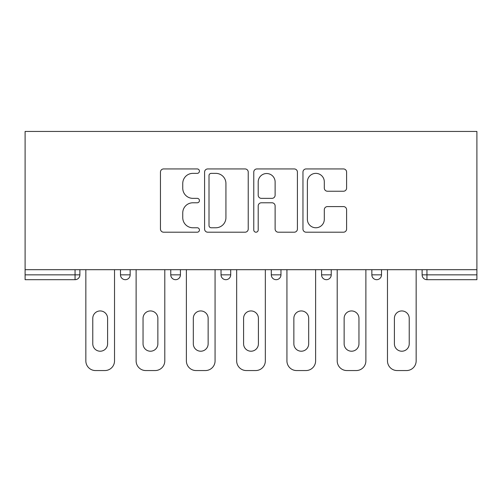 <?xml version="1.0" encoding="UTF-8"?>
<svg xmlns="http://www.w3.org/2000/svg" width="502" height="502" viewBox="0 0 502 502"><rect width="100%" height="100%" fill="white"/><g stroke="black" fill="none" stroke-linecap="round" stroke-linejoin="round"><path stroke-width="0.75" d="M199.438 171.151A2.215 2.215 0 0 0 197.23 168.936L163.621 168.936A3.163 3.163 0 0 0 160.458 172.098L160.458 229.037A3.163 3.163 0 0 0 163.621 232.2L197.23 232.2A2.215 2.215 0 0 0 199.438 229.985A2.215 2.215 0 0 0 197.23 227.77L192.875 227.77A10.122 10.122 0 0 1 182.753 217.648L182.753 212.904A10.122 10.122 0 0 1 192.875 202.783L197.23 202.783A2.215 2.215 0 0 0 199.438 200.568A2.215 2.215 0 0 0 197.23 198.353L192.875 198.353A10.122 10.122 0 0 1 182.753 188.231L182.753 183.487A10.122 10.122 0 0 1 192.875 173.366L197.23 173.366A2.215 2.215 0 0 0 199.438 171.151M343.443 191.237A3.163 3.163 0 0 0 346.606 188.074L346.606 172.098A3.163 3.163 0 0 0 343.443 168.936L306.12 168.936A3.163 3.163 0 0 0 302.957 172.098L302.957 229.037A3.163 3.163 0 0 0 306.12 232.2L343.443 232.2A3.163 3.163 0 0 0 346.606 229.037L346.606 209.742A3.163 3.163 0 0 0 343.443 206.579L327.467 206.579A3.163 3.163 0 0 0 324.305 209.742L324.305 219.311A8.459 8.459 0 0 1 315.846 227.77A8.459 8.459 0 0 1 307.381 219.311L307.381 181.824A8.459 8.459 0 0 1 315.846 173.366A8.459 8.459 0 0 1 324.305 181.824L324.305 188.074A3.163 3.163 0 0 0 327.467 191.237L343.443 191.237M476.9 269.693L25.1 269.693L25.1 131.442L476.9 131.442L476.9 279.683L426.951 279.683A4.832 4.832 0 0 1 422.119 274.845L422.119 269.693L422.119 274.845L476.9 274.845M248.233 172.098A3.163 3.163 0 0 0 245.07 168.936L207.746 168.936A3.163 3.163 0 0 0 204.584 172.098L204.584 229.037A3.163 3.163 0 0 0 207.746 232.2L245.07 232.2A3.163 3.163 0 0 0 248.233 229.037L248.233 172.098M256.93 168.936L294.254 168.936A3.163 3.163 0 0 1 297.416 172.098L297.416 229.037A3.163 3.163 0 0 1 294.254 232.2L278.284 232.2A3.163 3.163 0 0 1 275.121 229.037L275.121 205.945A3.163 3.163 0 0 0 271.958 202.783L261.36 202.783A3.163 3.163 0 0 0 258.197 205.945L258.197 229.985A2.215 2.215 0 0 1 255.982 232.2A2.215 2.215 0 0 1 253.767 229.985L253.767 172.098A3.163 3.163 0 0 1 256.93 168.936M75.049 279.683A4.832 4.832 0 0 0 79.881 274.845L75.049 274.845L75.049 279.683A4.832 4.832 0 0 0 79.881 274.845L79.881 269.693L79.881 274.845A4.832 4.832 0 0 1 75.049 279.683L25.1 279.683L25.1 274.845L75.049 274.845L75.049 269.693M25.1 269.693L25.1 274.845M120.486 269.693L120.486 274.845L120.486 269.693M125.318 279.683A4.832 4.832 0 0 1 120.486 274.845A4.832 4.832 0 0 0 125.318 279.683A4.832 4.832 0 0 0 130.156 274.845L130.156 269.693L130.156 274.845A4.832 4.832 0 0 1 125.318 279.683A4.832 4.832 0 0 1 120.486 274.845L130.156 274.845A4.832 4.832 0 0 1 125.318 279.683M170.762 269.693L170.762 274.845L170.762 269.693M180.425 269.693L180.425 274.845L180.425 269.693M221.031 269.693L221.031 274.845L221.031 269.693M230.7 269.693L230.7 274.845L230.7 269.693M280.969 269.693L280.969 274.845L271.3 274.845A4.832 4.832 0 0 0 276.138 279.683A4.832 4.832 0 0 1 271.3 274.845L271.3 269.693M331.238 269.693L331.238 274.845L321.575 274.845A4.832 4.832 0 0 0 326.407 279.683A4.832 4.832 0 0 1 321.575 274.845L321.575 269.693M371.844 269.693L371.844 274.845L371.844 269.693M381.514 269.693L381.514 274.845A4.832 4.832 0 0 1 376.682 279.683A4.832 4.832 0 0 1 371.844 274.845L381.514 274.845A4.832 4.832 0 0 1 376.682 279.683M175.593 279.683A4.832 4.832 0 0 1 170.762 274.845A4.832 4.832 0 0 0 175.593 279.683A4.832 4.832 0 0 0 180.425 274.845A4.832 4.832 0 0 1 175.593 279.683A4.832 4.832 0 0 1 170.762 274.845L180.425 274.845A4.832 4.832 0 0 1 175.593 279.683M225.862 279.683A4.832 4.832 0 0 1 221.031 274.845A4.832 4.832 0 0 0 225.862 279.683A4.832 4.832 0 0 0 230.7 274.845A4.832 4.832 0 0 1 225.862 279.683A4.832 4.832 0 0 1 221.031 274.845L230.7 274.845A4.832 4.832 0 0 1 225.862 279.683M280.969 274.845A4.832 4.832 0 0 1 276.138 279.683A4.832 4.832 0 0 0 280.969 274.845A4.832 4.832 0 0 1 276.138 279.683A4.832 4.832 0 0 1 271.3 274.845M331.238 274.845A4.832 4.832 0 0 1 326.407 279.683A4.832 4.832 0 0 0 331.238 274.845A4.832 4.832 0 0 1 326.407 279.683A4.832 4.832 0 0 1 321.575 274.845M211.223 173.366A2.215 2.215 0 0 0 209.008 175.581L209.008 225.555A2.215 2.215 0 0 0 211.223 227.77L215.81 227.77A10.122 10.122 0 0 0 225.931 217.648L225.931 183.487A10.122 10.122 0 0 0 215.81 173.366L211.223 173.366M275.121 181.981A8.459 8.459 0 0 0 266.656 173.523A8.459 8.459 0 0 0 258.197 181.981L258.197 195.19A3.163 3.163 0 0 0 261.36 198.353L271.958 198.353A3.163 3.163 0 0 0 275.121 195.19L275.121 181.981M107.597 318.35A7.411 7.411 0 0 0 100.187 310.939A7.411 7.411 0 0 0 92.776 318.35A7.411 7.411 0 0 1 100.187 310.939A7.411 7.411 0 0 1 107.597 318.35L107.597 343.807A7.411 7.411 0 0 1 100.187 351.218A7.411 7.411 0 0 1 92.776 343.807A7.411 7.411 0 0 0 100.187 351.218A7.411 7.411 0 0 0 107.597 343.807M85.842 269.693L85.842 360.888L85.842 269.693M95.512 370.558L104.855 370.558L95.512 370.558A9.67 9.67 0 0 1 85.842 360.888M114.525 269.693L114.525 360.888L114.525 269.693M92.776 343.807L92.776 318.35M104.855 370.558A9.67 9.67 0 0 0 114.525 360.888M157.866 318.35A7.411 7.411 0 0 0 150.456 310.939A7.411 7.411 0 0 0 143.045 318.35A7.411 7.411 0 0 1 150.456 310.939A7.411 7.411 0 0 1 157.866 318.35L157.866 343.807A7.411 7.411 0 0 1 150.456 351.218A7.411 7.411 0 0 1 143.045 343.807A7.411 7.411 0 0 0 150.456 351.218A7.411 7.411 0 0 0 157.866 343.807M136.117 269.693L136.117 360.888L136.117 269.693M145.787 370.558L155.131 370.558L145.787 370.558A9.67 9.67 0 0 1 136.117 360.888M164.794 269.693L164.794 360.888L164.794 269.693M208.142 318.35A7.411 7.411 0 0 0 200.731 310.939A7.411 7.411 0 0 0 193.314 318.35A7.411 7.411 0 0 1 200.731 310.939A7.411 7.411 0 0 1 208.142 318.35L208.142 343.807A7.411 7.411 0 0 1 200.731 351.218A7.411 7.411 0 0 1 193.314 343.807A7.411 7.411 0 0 0 200.731 351.218A7.411 7.411 0 0 0 208.142 343.807M186.386 269.693L186.386 360.888L186.386 269.693M196.056 370.558L205.4 370.558L196.056 370.558A9.67 9.67 0 0 1 186.386 360.888M215.069 269.693L215.069 360.888L215.069 269.693M258.411 318.35A7.411 7.411 0 0 0 251 310.939A7.411 7.411 0 0 0 243.589 318.35A7.411 7.411 0 0 1 251 310.939A7.411 7.411 0 0 1 258.411 318.35L258.411 343.807A7.411 7.411 0 0 1 251 351.218A7.411 7.411 0 0 1 243.589 343.807A7.411 7.411 0 0 0 251 351.218A7.411 7.411 0 0 0 258.411 343.807M236.662 269.693L236.662 360.888L236.662 269.693M246.325 370.558L255.675 370.558L246.325 370.558A9.67 9.67 0 0 1 236.662 360.888M265.338 269.693L265.338 360.888L265.338 269.693M308.686 318.35A7.411 7.411 0 0 0 301.269 310.939A7.411 7.411 0 0 0 293.858 318.35A7.411 7.411 0 0 1 301.269 310.939A7.411 7.411 0 0 1 308.686 318.35L308.686 343.807A7.411 7.411 0 0 1 301.269 351.218A7.411 7.411 0 0 1 293.858 343.807A7.411 7.411 0 0 0 301.269 351.218A7.411 7.411 0 0 0 308.686 343.807M286.931 269.693L286.931 360.888L286.931 269.693M296.6 370.558L305.944 370.558L296.6 370.558A9.67 9.67 0 0 1 286.931 360.888M315.614 269.693L315.614 360.888L315.614 269.693M358.955 318.35A7.411 7.411 0 0 0 351.544 310.939A7.411 7.411 0 0 0 344.134 318.35A7.411 7.411 0 0 1 351.544 310.939A7.411 7.411 0 0 1 358.955 318.35L358.955 343.807A7.411 7.411 0 0 1 351.544 351.218A7.411 7.411 0 0 1 344.134 343.807A7.411 7.411 0 0 0 351.544 351.218A7.411 7.411 0 0 0 358.955 343.807M337.206 269.693L337.206 360.888L337.206 269.693M346.869 370.558L356.213 370.558L346.869 370.558A9.67 9.67 0 0 1 337.206 360.888M365.883 269.693L365.883 360.888L365.883 269.693M143.045 343.807L143.045 318.35M155.131 370.558A9.67 9.67 0 0 0 164.794 360.888M193.314 343.807L193.314 318.35M205.4 370.558A9.67 9.67 0 0 0 215.069 360.888M243.589 343.807L243.589 318.35M255.675 370.558A9.67 9.67 0 0 0 265.338 360.888M293.858 343.807L293.858 318.35M305.944 370.558A9.67 9.67 0 0 0 315.614 360.888M344.134 343.807L344.134 318.35M356.213 370.558A9.67 9.67 0 0 0 365.883 360.888M409.224 318.35A7.411 7.411 0 0 0 401.813 310.939A7.411 7.411 0 0 0 394.403 318.35A7.411 7.411 0 0 1 401.813 310.939A7.411 7.411 0 0 1 409.224 318.35L409.224 343.807A7.411 7.411 0 0 1 401.813 351.218A7.411 7.411 0 0 1 394.403 343.807A7.411 7.411 0 0 0 401.813 351.218A7.411 7.411 0 0 0 409.224 343.807M387.475 269.693L387.475 360.888L387.475 269.693M397.145 370.558L406.488 370.558L397.145 370.558A9.67 9.67 0 0 1 387.475 360.888M416.158 269.693L416.158 360.888L416.158 269.693M394.403 343.807L394.403 318.35M406.488 370.558A9.67 9.67 0 0 0 416.158 360.888M426.951 269.693L426.951 279.683"/></g></svg>

